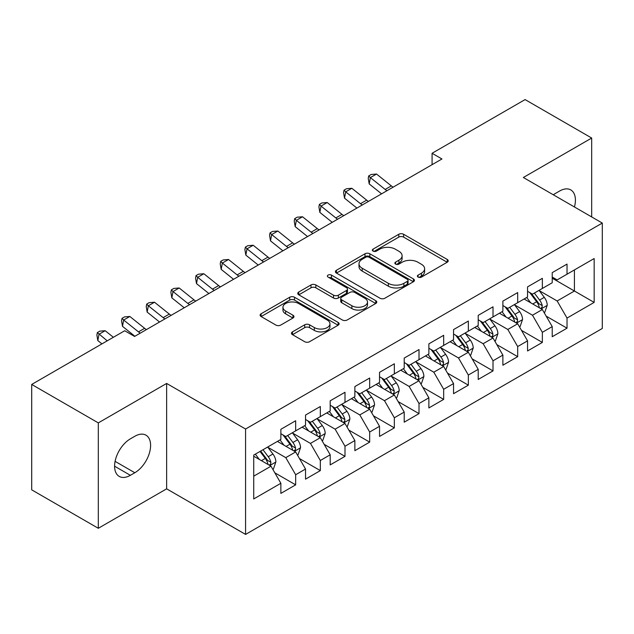 <?xml version="1.0" encoding="UTF-8"?>
<svg xmlns="http://www.w3.org/2000/svg" width="634" height="634" viewBox="0 0 634 634"><rect width="100%" height="100%" fill="white"/><g stroke="black" fill="none" stroke-linecap="round" stroke-linejoin="round"><path stroke-width="0.95" d="M418.091 277.09A2.393 1.387 0 0 0 421.483 277.09L447.208 262.238A3.424 1.973 0 0 0 448.214 260.836A3.424 1.973 0 0 0 447.208 259.441L403.62 234.279A3.424 1.973 0 0 0 398.778 234.279L373.054 249.13A2.393 1.387 0 0 0 372.348 250.105A2.393 1.387 0 0 0 373.054 251.088A2.393 1.387 0 0 0 376.438 251.088L379.774 249.162A10.96 6.324 0 0 1 395.267 249.162L398.897 251.262A10.96 6.324 0 0 1 402.107 255.732A10.96 6.324 0 0 1 398.897 260.209L395.568 262.127A2.393 1.387 0 0 0 394.871 263.11A2.393 1.387 0 0 0 395.568 264.085A2.393 1.387 0 0 0 398.96 264.085L402.289 262.167A10.96 6.324 0 0 1 417.79 262.167L421.42 264.267A10.96 6.324 0 0 1 424.629 268.737A10.96 6.324 0 0 1 421.42 273.214L418.091 275.132A2.393 1.387 0 0 0 417.386 276.115A2.393 1.387 0 0 0 418.091 277.09L418.091 275.132M292.48 331.859A3.424 1.973 0 0 0 291.474 333.254A3.424 1.973 0 0 0 292.48 334.657L304.708 341.71A3.424 1.973 0 0 0 309.55 341.71L338.12 325.218A3.424 1.973 0 0 0 339.127 323.815A3.424 1.973 0 0 0 338.12 322.421L294.533 297.259A3.424 1.973 0 0 0 289.69 297.259L261.121 313.751A3.424 1.973 0 0 0 260.114 315.153A3.424 1.973 0 0 0 261.121 316.548L275.893 325.076A3.424 1.973 0 0 0 280.735 325.076L292.963 318.014A3.424 1.973 0 0 0 293.962 316.62A3.424 1.973 0 0 0 292.963 315.217L285.633 310.993A9.161 5.286 0 0 1 282.954 307.252A9.161 5.286 0 0 1 288.605 302.363A9.161 5.286 0 0 1 298.59 303.512L327.287 320.075A9.161 5.286 0 0 1 329.965 323.815A9.161 5.286 0 0 1 324.315 328.705A9.161 5.286 0 0 1 314.329 327.556L309.55 324.798A3.424 1.973 0 0 0 304.708 324.798L292.48 331.859L292.48 334.657M98.31 422.894L98.31 528.288L166.639 488.838L166.639 383.443L98.31 422.894L31.7 384.442L124.7 330.742L134.574 336.44L441.953 158.975L432.079 153.277L432.079 164.674M166.639 383.443L245.58 429.02L602.3 223.065L602.3 328.467L245.58 534.414L245.58 429.02M591.688 216.947L591.688 138.038L523.359 177.496L602.3 223.065M591.688 138.038L525.087 99.586L432.079 153.277M380.012 298.234A3.424 1.973 0 0 0 384.854 298.234L413.431 281.742A3.424 1.973 0 0 0 414.43 280.339A3.424 1.973 0 0 0 413.431 278.944L369.844 253.774A3.424 1.973 0 0 0 365.002 253.774L336.424 270.274A3.424 1.973 0 0 0 335.426 271.669A3.424 1.973 0 0 0 336.424 273.072L380.012 298.234M329.03 277.605A2.393 1.387 0 0 1 331.463 277.946L331.463 275.101L375.772 300.682A3.424 1.973 0 0 1 376.778 302.077A3.424 1.973 0 0 1 375.772 303.48L347.202 319.972A3.424 1.973 0 0 1 342.36 319.972L298.772 294.81L298.772 292.012A3.424 1.973 0 0 0 297.766 293.415A3.424 1.973 0 0 0 298.772 294.81M298.772 292.012L311.001 284.951A3.424 1.973 0 0 1 315.843 284.951L333.524 295.159A3.424 1.973 0 0 0 338.366 295.159L346.473 290.475A3.424 1.973 0 0 0 347.48 289.08A3.424 1.973 0 0 0 346.473 287.678L328.071 277.058A2.393 1.387 0 0 1 327.374 276.075A2.393 1.387 0 0 1 328.848 274.799A2.393 1.387 0 0 1 331.463 275.101M552.222 278.191L574.42 291.006L574.42 269.925L594.161 258.537L567.026 274.197L567.026 264.085L552.222 272.636L552.222 282.748L542.355 288.446L542.355 278.334L527.551 286.877L527.551 296.989L517.685 302.687L517.685 292.575L502.881 301.118L502.881 311.231L493.014 316.929L493.014 306.816L478.21 315.36L478.21 325.472L468.344 331.17L468.344 321.058L453.548 329.601L453.548 339.713L443.673 345.411L443.673 335.299L428.877 343.85L428.877 353.962L419.011 359.66L419.011 349.548L404.207 358.091L404.207 368.203L394.34 373.901L394.34 363.789L379.536 372.332L379.536 382.445L369.67 388.143L369.67 378.03L354.866 386.574L354.866 396.686L344.999 402.384L344.999 392.272L330.195 400.815L330.195 410.927L320.328 416.625L320.328 406.513L305.533 415.064L305.533 425.176L295.658 430.866L295.658 420.754L280.862 429.305L280.862 439.417L253.727 455.085L253.727 498.95L280.862 483.282L270.995 466.196L253.727 456.218M594.161 258.537L594.161 302.402L567.026 318.07L557.159 300.976L539.272 290.649M546.175 316.144L567.026 328.182L567.026 318.07M567.026 328.182L552.222 336.725L552.222 326.613L542.355 332.311L532.489 315.217L514.602 304.891M521.505 330.385L542.355 342.423L542.355 332.311M542.355 342.423L527.551 350.967L527.551 340.854L517.685 346.552L507.818 329.466L489.931 319.14M496.842 344.634L517.685 356.665L517.685 346.552M517.685 356.665L502.881 365.216L502.881 355.103L493.014 360.794L483.148 343.707L465.261 333.381M472.171 358.876L493.014 370.906L493.014 360.794M493.014 370.906L478.21 379.457L478.21 369.345L468.344 375.043L458.477 357.948L440.59 347.622M447.501 373.117L468.344 385.155L468.344 375.043M468.344 385.155L453.548 393.698L453.548 383.586L443.673 389.284L433.807 372.19L415.92 361.863M422.83 387.358L443.673 399.396L443.673 389.284M443.673 399.396L428.877 407.939L428.877 397.827L419.011 403.525L409.136 386.431L391.257 376.105M398.16 401.599L419.011 413.637L419.011 403.525M419.011 413.637L404.207 422.181L404.207 412.068L394.34 417.766L384.473 400.672L366.587 390.346M373.489 415.849L394.34 427.879L394.34 417.766M394.34 427.879L379.536 436.422L379.536 426.31L369.67 432.008L359.803 414.921L341.916 404.595M348.827 430.09L369.67 442.12L369.67 432.008M369.67 442.12L354.866 450.671L354.866 440.559L344.999 446.249L335.132 429.163L317.246 418.836M324.156 444.331L344.999 456.361L344.999 446.249M344.999 456.361L330.195 464.912L330.195 454.8L320.328 460.498L310.462 443.404L292.575 433.077M299.486 458.572L320.328 470.61L320.328 460.498M320.328 470.61L305.533 479.153L305.533 469.041L295.658 474.739L285.791 457.645L267.905 447.319M274.815 472.813L295.658 484.851L295.658 474.739M295.658 484.851L280.862 493.395L280.862 483.282M280.862 433.719L285.791 436.564L295.658 430.866M253.727 476.166L270.995 466.196M305.533 419.478L310.462 422.323L320.328 416.625M285.791 457.645L295.658 451.947L277.407 441.407M305.533 469.041L295.658 451.947M330.195 405.237L335.132 408.082L344.999 402.384M310.462 443.404L320.328 437.706L302.077 427.165M330.195 454.8L320.328 437.706M354.866 390.988L359.803 393.841L369.67 388.143M335.132 429.163L344.999 423.464L326.748 412.924M354.866 440.559L344.999 423.464M379.536 376.747L384.473 379.6L394.34 373.901M359.803 414.921L369.67 409.223L351.41 398.683M379.536 426.31L369.67 409.223M404.207 362.505L409.136 365.35L419.011 359.66M384.473 400.672L394.34 394.982L376.081 384.442M404.207 412.068L394.34 394.982M428.877 348.264L433.807 351.109L443.673 345.411M409.136 386.431L419.011 380.733L400.751 370.193M428.877 397.827L419.011 380.733M453.548 334.023L458.477 336.868L468.344 331.17M433.807 372.19L443.673 366.492L425.422 355.951M453.548 383.586L443.673 366.492M478.21 319.774L483.148 322.627L493.014 316.929M458.477 357.948L468.344 352.25L450.092 341.71M478.21 369.345L468.344 352.25M502.881 305.533L507.818 308.386L517.685 302.687M483.148 343.707L493.014 338.009L474.763 327.469M502.881 355.103L493.014 338.009M527.551 291.291L532.489 294.144L542.355 288.446M507.818 329.466L517.685 323.768L499.426 313.228M527.551 340.854L517.685 323.768M552.222 277.05L557.159 279.895L567.026 274.197M532.489 315.217L542.355 309.519L524.096 298.986M552.222 326.613L542.355 309.519M31.7 384.442L31.7 489.836L98.31 528.288M166.639 488.838L245.58 534.414M557.159 300.976L574.42 291.006L594.161 302.402M574.444 206.985A22.325 12.894 120 0 0 570.782 189.915A22.325 12.894 120 0 0 559.624 191.024L555.178 193.584A22.325 12.894 120 0 0 553.316 194.789M130.374 438.847A22.325 12.894 120 0 0 115.792 458.525A22.325 12.894 120 0 0 119.216 476.411A22.325 12.894 120 0 0 130.374 475.31L134.82 472.742A22.325 12.894 120 0 0 149.402 453.064A22.325 12.894 120 0 0 145.978 435.178A22.325 12.894 120 0 0 134.82 436.279L130.374 438.847M419.05 277.43L421.42 276.059A10.96 6.324 0 0 0 424.629 271.582L424.629 268.737M402.107 255.732L402.107 258.585A10.96 6.324 0 0 1 398.897 263.055L396.527 264.426M447.16 262.262L403.62 237.124A3.424 1.973 0 0 0 398.778 237.124L374.012 251.429M413.384 281.765L369.844 256.627A3.424 1.973 0 0 0 365.002 256.627L336.472 273.096M407.377 281.322A2.393 1.387 0 0 0 408.074 280.339A2.393 1.387 0 0 0 407.377 279.364L369.115 257.269A2.393 1.387 0 0 0 365.723 257.269L362.212 259.298A10.96 6.324 0 0 0 359.002 263.776A10.96 6.324 0 0 0 362.212 268.245L388.365 283.343A10.96 6.324 0 0 0 403.866 283.343L407.377 281.322L407.377 284.167A2.393 1.387 0 0 0 408.074 283.192L408.074 280.339M359.002 263.776L359.002 266.621A10.96 6.324 0 0 0 362.212 271.098L362.212 268.245M407.377 284.167L403.866 286.196A10.96 6.324 0 0 1 388.365 286.196L362.212 271.098M298.82 294.834L311.001 287.804L311.001 284.951M347.48 289.08L347.48 291.925A3.424 1.973 0 0 1 346.473 293.328L338.366 298.012A3.424 1.973 0 0 1 333.524 298.012L315.843 287.804A3.424 1.973 0 0 0 311.001 287.804M331.463 277.946L375.732 303.504M351.862 305.747A9.161 5.286 0 0 0 361.848 306.896A9.161 5.286 0 0 0 367.498 302.006A9.161 5.286 0 0 0 364.819 298.273L354.707 292.433A3.424 1.973 0 0 0 349.865 292.433L341.75 297.116A3.424 1.973 0 0 0 340.751 298.511A3.424 1.973 0 0 0 341.75 299.914L351.862 305.747L351.862 308.599A9.161 5.286 0 0 0 361.848 309.741A9.161 5.286 0 0 0 367.498 304.859L367.498 302.006M340.751 298.511L340.751 301.364A3.424 1.973 0 0 0 341.75 302.759L341.75 299.914M351.862 308.599L341.75 302.759M329.965 323.815L329.965 326.668A9.161 5.286 0 0 1 324.315 331.55A9.161 5.286 0 0 1 314.329 330.409L309.55 327.643A3.424 1.973 0 0 0 304.708 327.643L292.52 334.681M282.954 307.252L282.954 310.097A9.161 5.286 0 0 0 285.633 313.838L285.633 310.993M292.916 318.046L285.633 313.838M338.073 325.242L294.533 300.104A3.424 1.973 0 0 0 289.69 300.104L261.168 316.572M544.178 312.681L544.772 312.34L547.237 305.223A9.248 5.341 -120 0 0 544.289 297.346L539.043 290.356M530.698 302.79L526.711 297.473M524.849 299.414L524.397 298.812M540.612 308.52L542.046 307.228L542.244 305.612A9.248 5.341 -120 0 0 539.597 300.056L534.359 293.059M531.371 293.494L537.838 302.133A4.707 2.718 60 0 1 538.694 303.567L542.244 305.612M529.739 292.559L536.641 301.76A9.248 5.341 60 0 1 539.288 307.324L539.471 307.862M386.946 190.731A17.443 10.073 60 0 1 385.163 189.455L370.367 177.599L369.194 183.915L381.573 193.838M393.12 187.173A17.443 10.073 60 0 1 391.329 185.889L376.533 174.041L370.367 177.599L368.711 175.903L371.183 174.485L376.533 174.041M369.194 183.915L368.243 178.431L368.711 175.903M519.508 326.93L520.102 326.589L522.567 319.465A9.248 5.341 -120 0 0 519.618 311.587L514.38 304.597M506.027 317.032L502.041 311.714M500.178 313.656L499.727 313.053M515.941 322.761L517.376 321.47L517.574 319.861A9.248 5.341 -120 0 0 514.927 314.298L509.688 307.3M506.701 307.736L513.168 316.374A4.707 2.718 60 0 1 514.023 317.808L517.574 319.861M505.076 306.801L511.971 316.009A9.248 5.341 60 0 1 514.618 321.565L514.8 322.104M494.837 341.171L495.431 340.83L497.896 333.706A9.248 5.341 -120 0 0 494.948 325.836L489.71 318.839M481.357 331.281L477.37 325.963M475.508 327.905L475.056 327.295M491.271 337.003L492.705 335.711L492.911 334.102A9.248 5.341 -120 0 0 490.264 328.539L485.018 321.541M482.03 321.977L488.505 330.623A4.707 2.718 60 0 1 489.361 332.05L492.911 334.102M480.406 321.042L487.3 330.251A9.248 5.341 60 0 1 489.947 335.806L490.137 336.345M362.283 204.972A17.443 10.073 60 0 1 360.492 203.696L345.696 191.84L344.524 198.157L356.902 208.079M368.449 201.414A17.443 10.073 60 0 1 366.658 200.138L351.862 188.282L345.696 191.84L344.048 190.145L346.513 188.726L351.862 188.282M344.524 198.157L343.573 192.673L344.048 190.145M337.613 219.213A17.443 10.073 60 0 1 335.822 217.938L321.026 206.09L319.853 212.398L332.232 222.32M343.779 215.655A17.443 10.073 60 0 1 341.988 214.379L327.192 202.523L321.026 206.09L319.377 204.394L321.842 202.967L327.192 202.523M319.853 212.398L318.91 206.914L319.377 204.394M470.174 355.412L470.761 355.072L473.226 347.947A9.248 5.341 -120 0 0 470.277 340.078L465.039 333.08M456.686 345.522L452.708 340.204M450.837 342.146L450.386 341.536M466.6 351.244L468.035 349.96L468.241 348.343A9.248 5.341 -120 0 0 465.594 342.78L460.347 335.79M457.36 336.226L463.834 344.864A4.707 2.718 60 0 1 464.69 346.291L468.241 348.343M455.735 335.283L462.63 344.492A9.248 5.341 60 0 1 465.277 350.055L465.467 350.586M445.504 369.654L446.09 369.313L448.563 362.188A9.248 5.341 -120 0 0 445.607 354.319L440.368 347.321M432.016 359.763L428.037 354.446M426.175 356.387L425.715 355.785M441.938 365.485L443.364 364.201L443.57 362.585A9.248 5.341 -120 0 0 440.923 357.021L435.685 350.031M432.689 350.467L439.164 359.106A4.707 2.718 60 0 1 440.02 360.54L443.57 362.585M431.065 349.524L437.959 358.733A9.248 5.341 60 0 1 440.606 364.296L440.796 364.827M312.942 233.463A17.443 10.073 60 0 1 311.151 232.179L296.355 220.331L295.182 226.647L307.569 236.561M319.108 229.896A17.443 10.073 60 0 1 317.317 228.62L302.521 216.765L296.355 220.331L294.707 218.635L297.172 217.208L302.521 216.765M295.182 226.647L294.239 221.163L294.707 218.635M288.272 247.704A17.443 10.073 60 0 1 286.481 246.42L271.685 234.572L270.512 240.888L282.899 250.802M294.438 244.138A17.443 10.073 60 0 1 292.646 242.862L277.851 231.014L271.685 234.572L270.036 232.876L272.501 231.45L277.851 231.014M270.512 240.888L269.569 235.404L270.036 232.876M420.833 383.895L421.428 383.554L423.892 376.438A9.248 5.341 -120 0 0 420.944 368.56L415.698 361.562M407.345 374.005L403.367 368.687M401.504 370.628L401.053 370.026M417.267 379.726L418.694 378.443L418.9 376.826A9.248 5.341 -120 0 0 416.253 371.27L411.014 364.273M408.019 364.708L414.493 373.347A4.707 2.718 60 0 1 415.349 374.781L418.9 376.826M406.394 363.765L413.297 372.974A9.248 5.341 60 0 1 415.936 378.538L416.126 379.077M263.601 261.945A17.443 10.073 60 0 1 261.81 260.669L247.014 248.813L245.841 255.13L258.228 265.052M269.767 258.387A17.443 10.073 60 0 1 267.984 257.103L253.188 245.255L247.014 248.813L245.366 247.117L247.831 245.691L253.188 245.255M245.841 255.13L244.898 249.645L245.366 247.117M396.163 398.144L396.757 397.795L399.222 390.679A9.248 5.341 -120 0 0 396.274 382.801L391.027 375.811M382.682 388.246L378.696 382.928M376.834 384.87L376.382 384.267M392.597 393.976L394.031 392.684L394.229 391.075A9.248 5.341 -120 0 0 391.582 385.512L386.344 378.514M383.356 378.95L389.823 387.588A4.707 2.718 60 0 1 390.679 389.022L394.229 391.075M381.723 378.015L388.626 387.223A9.248 5.341 60 0 1 391.273 392.779L391.455 393.318M238.931 276.186A17.443 10.073 60 0 1 237.148 274.91L222.352 263.055L221.179 269.371L233.558 279.293M245.104 272.628A17.443 10.073 60 0 1 243.313 271.344L228.517 259.496L222.352 263.055L220.695 261.359L223.168 259.94L228.517 259.496M221.179 269.371L220.228 263.887L220.695 261.359M371.492 412.385L372.087 412.045L374.551 404.92A9.248 5.341 -120 0 0 371.603 397.05L366.365 390.053M358.012 402.487L354.026 397.169M352.163 399.119L351.712 398.509M367.926 408.217L369.36 406.925L369.559 405.316A9.248 5.341 -120 0 0 366.912 399.753L361.673 392.755M358.685 393.191L365.152 401.837A4.707 2.718 60 0 1 366.008 403.264L369.559 405.316M357.053 392.256L363.956 401.465A9.248 5.341 60 0 1 366.603 407.02L366.785 407.559M214.268 290.427A17.443 10.073 60 0 1 212.477 289.152L197.681 277.304L196.508 283.612L208.887 293.534M220.434 286.869A17.443 10.073 60 0 1 218.643 285.593L203.847 273.737L197.681 277.304L196.025 275.608L198.497 274.181L203.847 273.737M196.508 283.612L195.557 278.128L196.025 275.608M346.822 426.627L347.416 426.286L349.881 419.161A9.248 5.341 -120 0 0 346.933 411.292L341.694 404.294M333.341 416.736L329.355 411.418M327.493 413.36L327.041 412.75M343.256 422.458L344.69 421.166L344.888 419.557A9.248 5.341 -120 0 0 342.249 413.994L337.003 406.996M334.015 407.44L340.49 416.078A4.707 2.718 60 0 1 341.346 417.505L344.888 419.557M332.39 406.497L339.285 415.706A9.248 5.341 60 0 1 341.932 421.269L342.122 421.8M189.598 304.669A17.443 10.073 60 0 1 187.807 303.393L173.011 291.545L171.838 297.853L184.217 307.775M195.763 301.11A17.443 10.073 60 0 1 193.972 299.834L179.176 287.979L173.011 291.545L171.362 289.849L173.827 288.422L179.176 287.979M171.838 297.853L170.887 292.369L171.362 289.849M322.159 440.868L322.746 440.527L325.21 433.402A9.248 5.341 -120 0 0 322.262 425.533L317.024 418.535M308.671 430.977L304.685 425.66M302.822 427.601L302.37 426.999M318.585 436.699L320.019 435.415L320.225 433.799A9.248 5.341 -120 0 0 317.579 428.235L312.332 421.245M309.344 421.681L315.819 430.32A4.707 2.718 60 0 1 316.675 431.746L320.225 433.799M307.72 420.738L314.615 429.947A9.248 5.341 60 0 1 317.262 435.51L317.452 436.041M164.927 318.918A17.443 10.073 60 0 1 163.136 317.634L148.34 305.786L147.167 312.102L159.554 322.017M171.093 315.352A17.443 10.073 60 0 1 169.302 314.076L154.506 302.228L148.34 305.786L146.692 304.09L149.156 302.664L154.506 302.228M147.167 312.102L146.224 306.618L146.692 304.09M297.489 455.109L298.075 454.768L300.548 447.652A9.248 5.341 -120 0 0 297.592 439.774L292.353 432.776M284 445.219L280.022 439.901M278.16 441.843L277.7 441.24M293.922 450.94L295.349 449.657L295.555 448.04A9.248 5.341 -120 0 0 292.908 442.484L287.67 435.487M284.674 435.923L291.149 444.561A4.707 2.718 60 0 1 292.005 445.995L295.555 448.04M283.049 434.979L289.944 444.188A9.248 5.341 60 0 1 292.591 449.752L292.781 450.283M140.257 333.159A17.443 10.073 60 0 1 138.466 331.875L123.67 320.027L122.497 326.344L134.883 336.258M146.422 329.601A17.443 10.073 60 0 1 144.631 328.317L129.835 316.469L123.67 320.027L122.021 318.331L124.486 316.905L129.835 316.469M122.497 326.344L121.554 320.859L122.021 318.331M272.818 469.35L273.412 469.009L275.877 461.893A9.248 5.341 -120 0 0 272.921 454.015L267.683 447.025M259.33 459.46L255.351 454.142M269.252 465.19L270.678 463.898L270.884 462.281A9.248 5.341 -120 0 0 268.237 456.726L262.999 449.728M260.685 451.067L266.478 458.802A4.707 2.718 60 0 1 267.334 460.236L270.884 462.281M260.035 451.44L265.281 458.43A9.248 5.341 60 0 1 267.92 463.993L268.111 464.532M113.375 337.28L105.173 330.71L98.999 334.269L97.826 340.585L101.947 343.882M107.209 340.846L97.351 332.573L99.815 331.154L105.173 330.71M97.826 340.585L96.883 335.101L97.351 332.573M421.42 276.059L421.42 273.214M395.568 264.085L395.568 262.127M398.897 263.055L398.897 260.209M373.054 251.088L373.054 249.13M398.778 237.124L398.778 234.279M403.62 237.124L403.62 234.279M447.208 262.238L447.208 259.441M336.424 273.072L336.424 270.274M365.002 256.627L365.002 253.774M369.844 256.627L369.844 253.774M413.431 281.742L413.431 278.944M388.365 286.196L388.365 283.343M403.866 286.196L403.866 283.343M315.843 287.804L315.843 284.951M333.524 298.012L333.524 295.159M338.366 298.012L338.366 295.159M346.473 293.328L346.473 290.475M375.772 303.48L375.772 300.682M304.708 327.643L304.708 324.798M309.55 327.643L309.55 324.798M314.329 330.409L314.329 327.556M292.963 318.014L292.963 315.217M261.121 316.548L261.121 313.751M289.69 300.104L289.69 297.259M294.533 300.104L294.533 297.259M338.12 325.218L338.12 322.421M114.588 466.196L130.374 475.31M115.087 461.354L134.82 472.742M541.198 308.853L547.174 305.398M539.597 300.056L544.289 297.346M532.774 303.995L536.641 301.76M385.163 189.455L391.329 185.889M516.528 323.094L522.511 319.639M514.927 314.298L519.618 311.587M508.111 318.236L511.971 316.009M491.857 337.336L497.841 333.888M490.264 328.539L494.948 325.836M483.441 332.478L487.3 330.251M360.492 203.696L366.658 200.138M335.822 217.938L341.988 214.379M467.187 351.585L473.17 348.129M465.594 342.78L470.277 340.078M458.77 346.719L462.63 344.492M442.516 365.826L448.5 362.371M440.923 357.021L445.607 354.319M434.1 360.968L437.959 358.733M311.151 232.179L317.317 228.62M286.481 246.42L292.646 242.862M417.846 380.067L423.829 376.612M416.253 371.27L420.944 368.56M409.429 375.209L413.297 372.974M261.81 260.669L267.984 257.103M393.175 394.308L399.158 390.853M391.582 385.512L396.274 382.801M384.759 389.45L388.626 387.223M237.148 274.91L243.313 271.344M368.512 408.55L374.488 405.102M366.912 399.753L371.603 397.05M360.088 403.692L363.956 401.465M212.477 289.152L218.643 285.593M343.842 422.791L349.825 419.343M342.249 413.994L346.933 411.292M335.426 417.933L339.285 415.706M187.807 303.393L193.972 299.834M319.171 437.04L325.155 433.585M317.579 428.235L322.262 425.533M310.755 432.174L314.615 429.947M163.136 317.634L169.302 314.076M294.501 451.281L300.484 447.826M292.908 442.484L297.592 439.774M286.085 446.423L289.944 444.188M138.466 331.875L144.631 328.317M269.83 465.522L275.814 462.067M268.237 456.726L272.921 454.015M261.414 460.664L265.281 458.43"/></g></svg>
